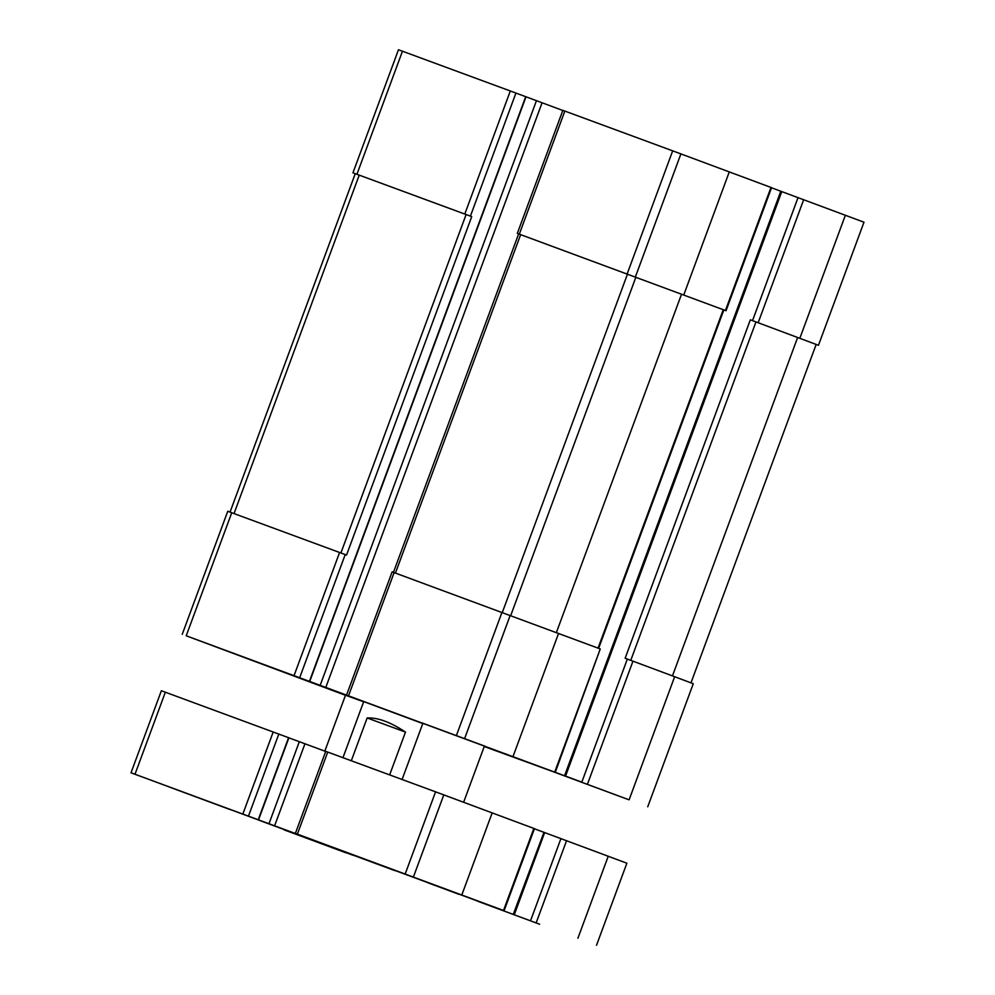 <?xml version="1.0" encoding="UTF-8"?>
<svg xmlns="http://www.w3.org/2000/svg" width="995" height="995" viewBox="0 0 995 995"><rect width="100%" height="100%" fill="white"/><g stroke="black" fill="none" stroke-linecap="round" stroke-linejoin="round"><path stroke-width="1.49" d="M562.797 110.47L515.932 93.057L470.411 216.126L352.951 172.819L355.252 173.677L230.056 512.102L355.24 173.665L359.22 175.132L234.036 513.569M515.932 93.057L398.473 49.75L352.951 172.819L398.473 49.75M750.329 319.818L818.462 345.29L750.329 319.818L625.146 658.255L627.335 659.076L581.814 782.145L186.214 635.793L345.476 695.294M863.983 222.221L818.462 345.29L863.983 222.208L771.511 187.781M518.631 233.912L726.027 310.726L517.313 233.415L518.631 233.912L393.448 572.349M726.027 310.726L771.56 187.657L672.682 150.842L562.847 110.345L517.313 233.415M470.411 216.126L471.729 216.624L346.534 555.061L339.594 552.486L294.072 675.555M227.755 511.256L182.234 634.337L227.755 511.268L339.594 552.486M484.242 746.524L581.814 782.145M693.266 683.727L647.733 806.796L693.266 683.727L674.647 676.712L629.126 799.781M627.335 659.076L674.647 676.712M555.309 772.232L600.259 648.951L554.725 772.02M346.596 694.933L392.129 571.864L600.259 648.951M422.9 723.241L484.428 746.001M345.501 695.219L363.635 701.798M229.87 651.912L319.184 685.045L229.87 651.912M539.427 766.573L628.74 799.706L539.427 766.573M422.85 723.377L363.71 701.599L422.788 723.552M471.729 216.624L359.22 175.132M547.598 769.62L612.845 793.823L547.598 769.62M544.178 768.339L619.512 796.298L544.178 768.339M238.041 654.959L303.276 679.162L238.041 654.959M234.621 653.678L309.942 681.637L234.621 653.678M351.31 760.765L367.143 717.967L405.475 732.096C390.662 722.171 377.876 717.457 367.143 717.967M389.642 774.906L405.475 732.096M484.254 903.51L131.017 772.792L329.357 846.036L295.378 833.387L325.738 751.337L435.574 791.833L534.452 828.648L504.104 910.686L452.004 891.483L484.291 903.398M295.378 833.387L504.104 910.686M534.402 828.773L626.875 863.2L596.527 945.25L626.875 863.2M543.979 832.293L513.333 914.231M161.364 690.741L131.017 772.779L161.364 690.741L288.886 737.805L258.538 819.855M288.873 737.83L325.688 751.461M539.651 924.231L477.525 901.171L539.651 924.231M458.894 894.281L427.825 882.752L458.894 894.281M289.756 831.633L258.688 820.104L289.756 831.633M230.094 809.569L167.968 786.51L230.094 809.569M423.571 880.898L361.446 857.852L423.571 880.898M346.185 852.889L284.048 829.83L346.185 852.889M395.463 870.613L364.406 859.083L395.463 870.613M353.175 855.302L322.119 843.772L353.175 855.302M394.903 870.637L303.264 836.633L394.903 870.637M510.311 90.98L464.789 214.049M402.465 51.205L356.931 174.274M845.377 215.206L799.843 338.275M803.686 199.647L758.165 322.716M798.052 197.557L752.531 320.626M770.976 187.433L725.442 310.502M729.285 171.874L683.764 294.943M680.903 153.889L635.382 276.958M672.682 150.842L627.161 273.911M564.837 111.079L519.315 234.148M345.215 554.576L299.694 677.645M231.748 512.723L186.214 635.793M632.969 661.153L587.448 784.222M781.784 191.562L565.546 776.137M558.568 633.392L513.047 756.461M510.186 615.395L464.665 738.464M501.965 612.36L456.444 735.429M394.119 572.598L348.586 695.667M542.051 102.821L325.813 687.396M536.429 100.731L320.179 685.319M525.696 96.702L309.457 681.289M466.108 214.534L340.912 552.971M723.253 309.694L598.057 648.131M681.563 294.134L556.379 632.571M635.892 277.157L510.709 615.594M627.509 274.048L502.313 612.485M520.634 234.646L395.438 573.083M755.964 321.907L630.768 660.344M797.642 337.467L672.458 675.891M816.161 344.432L690.978 682.844L816.161 344.432M297.381 834.121L327.728 752.071M405.226 873.884L435.574 791.833M413.447 876.918L443.795 794.881M461.829 894.915L492.177 812.865M503.52 910.475L533.867 828.425M514.328 914.592L544.675 832.554M530.596 920.599L560.944 838.549M536.23 922.676L566.578 840.638M577.908 938.235L608.256 856.185M134.997 774.247L165.357 692.197M242.855 814.01L273.202 731.959M248.476 816.099L278.824 734.049M258.24 819.743L288.587 737.693M268.973 823.773L299.321 741.723M274.595 825.85L304.943 743.812M780.789 191.202L564.551 775.777M525.994 96.813L309.743 681.401M723.838 309.918L598.642 648.342M342.964 757.68L363.71 701.599M324.818 751.138L345.539 695.132M463.633 802.244L484.465 745.902M402.092 779.483L422.937 723.141"/></g></svg>

